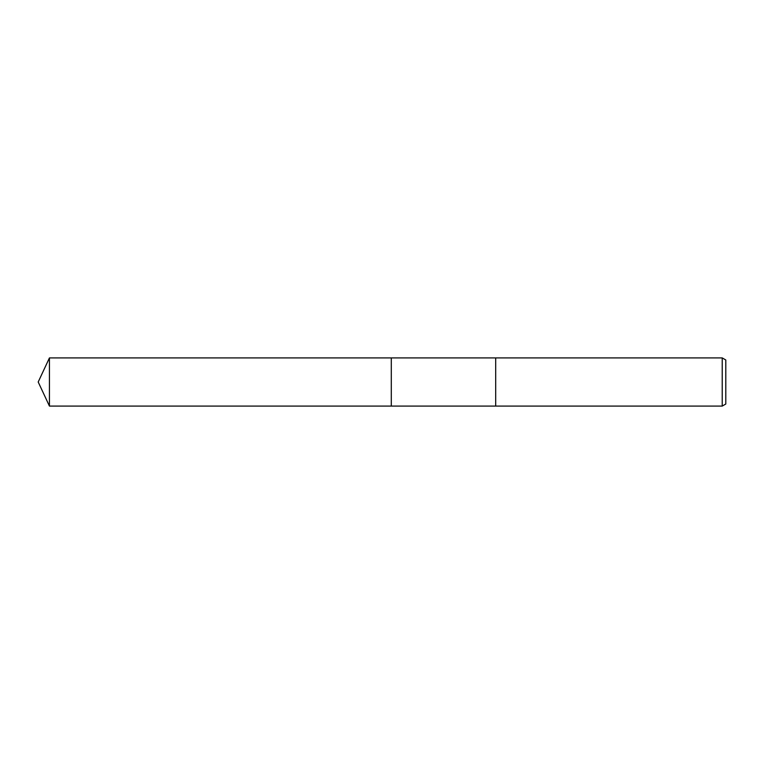 <?xml version="1.0" encoding="UTF-8"?>
<svg xmlns="http://www.w3.org/2000/svg" width="764" height="764" viewBox="0 0 764 764"><rect width="100%" height="100%" fill="white"/><g stroke="black" fill="none" stroke-linecap="round" stroke-linejoin="round"><path stroke-width="1.15" d="M391.302 406.076L391.302 357.924L495.702 357.915L722.228 357.915L725.8 359.978L725.8 404.022L722.228 406.085L391.302 406.076L391.292 357.915L391.292 406.085L49.431 406.076L49.431 357.924L391.292 357.915M495.693 406.076L495.693 357.924L495.693 406.076M722.228 406.085L722.228 357.915M49.431 357.924L38.2 382L49.431 406.076"/></g></svg>
